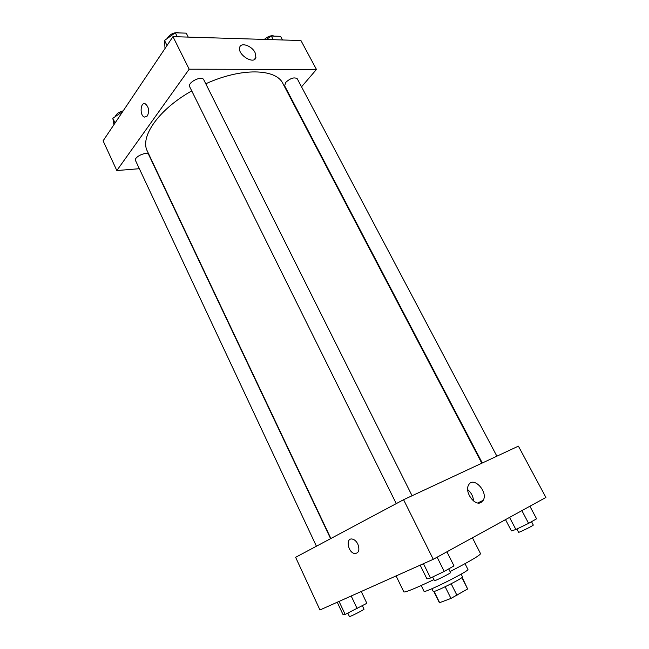 <?xml version="1.0" encoding="UTF-8"?>
<svg xmlns="http://www.w3.org/2000/svg" width="649" height="649" viewBox="0 0 649 649"><rect width="100%" height="100%" fill="white"/><g stroke="black" fill="none" stroke-linecap="round" stroke-linejoin="round"><path stroke-width="0.97" d="M461.893 577.586L467.637 588.984L450.966 598.427L439.389 602.759L433.824 591.49M467.637 588.984L462.169 577.359M461.139 574.146L462.51 576.864C463.986 577.772 433.061 593.194 433.232 591.466L431.877 588.732M451.185 583.767L457.01 595.425M434.084 591.426L439.73 602.856M445.165 586.761L450.966 598.427M465.009 563.681L467.913 569.424C470.152 570.617 423.643 593.811 424.032 591.304L421.193 585.528M472.431 537.794L480.552 553.686C479.879 555.439 469.714 561.409 450.065 571.582M433.913 579.598C415.417 588.383 405.398 592.496 403.856 591.92L396.085 575.931M403.573 499.714L518.405 446.147L545.906 497.442L433.256 559.308L319.957 609.963L295.62 557.313L403.573 499.714L433.256 559.308M357.826 544.081C359.887 550.019 358.865 553.167 354.76 553.532C347.969 552.794 345.349 537.599 352.277 539.059C354.508 539.554 356.358 541.225 357.826 544.081C359.887 550.011 358.865 553.167 354.76 553.532L354.76 553.532C347.969 552.786 345.357 537.599 352.277 539.059M481.063 502.488C474.679 506.415 464.319 491.974 468.562 485.087C473.056 475.62 488.454 491.65 483.221 500.322L481.063 502.488M473.543 500.955C473.186 496.363 471.231 492.583 467.678 489.614M330.876 538.5L147.372 151.209C139.649 137.053 158.453 109.567 191.747 90.901M205.774 83.778C241.412 67.439 276.182 68.559 282.94 83.616L481.793 463.224M496.883 456.19L297.299 78.829C294.386 76.898 290.517 78.099 285.69 82.415L284.643 85.83L482.28 462.997M316.42 546.215L135.56 160.636C133.443 156.993 147.299 150.819 148.743 154.762L330.601 538.646M396.263 503.616L189.719 86.82C187.115 82.488 201.904 75.13 203.794 79.819L412.083 495.747M139.34 168.699L116.828 170.549L103.094 140.841L172.967 36.644L189.175 69.2L116.828 170.549M301.534 86.828L316.452 69.451L189.175 69.2M316.452 69.451L300.941 40.53L172.967 36.644M255.041 52.545L255.909 57.461C254.311 65.127 237.291 54.711 239.676 47.442C240.763 41.958 251.788 45.69 255.041 52.545M147.42 115.928L144.394 117.096C139.47 115.546 140.354 101.617 145.279 103.832C148.783 106.801 149.497 110.833 147.42 115.928L144.394 117.096C139.47 115.546 140.362 101.617 145.279 103.832M282.485 39.97L280.563 36.336L271.347 36.028L266.325 39.475M271.347 36.028L273.278 39.686M264.321 39.419C268.013 36.239 271.355 35.143 274.349 36.125M188.251 37.107L186.263 33.156L175.295 32.783L164.522 40.449L165.016 48.497M164.522 40.449L167.02 45.511M175.295 32.783L177.291 36.774M167.02 38.672C170.168 33.837 174.37 31.923 179.635 32.929M122.75 111.531L112.837 118.272L113.916 124.705M112.837 118.272L115.051 123.01M115.344 116.528C116.317 113.867 118.945 111.961 123.229 110.817M529.9 506.236L536.577 518.819L528.602 523.362L515.882 529.487L511.42 530.931L505.514 519.622M509.554 517.407L515.882 529.487M521.885 510.633L528.602 523.362M516.864 529.008L518.575 532.277C518.454 532.975 533.932 525.357 533.291 525.033L531.523 521.699M446.918 551.804L453.992 565.887L444.241 571.444L430.538 577.999L426.92 578.851L420.163 565.165M423.456 563.689L430.538 577.999M437.126 557.183L444.241 571.444M432.623 577.002L434.424 580.628C434.311 581.472 451.298 573.002 450.56 572.58L448.719 568.889M361.242 591.499L366.847 603.294L345.163 614.449L343.078 614.717L337.237 602.231M339.062 601.42L345.163 614.449M351.19 595.993L357.177 608.681M347.832 613.167L349.413 616.55C349.284 617.256 364.641 609.5 364.016 609.176L362.402 605.768M483.221 500.322L477.81 502.951M255.909 57.461L254.278 59.554"/></g></svg>
